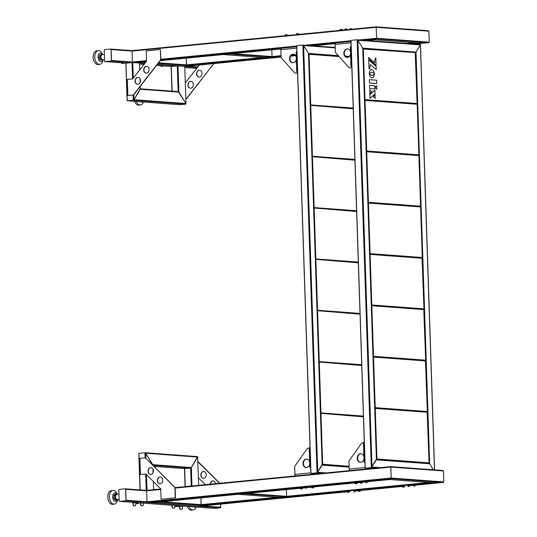 <?xml version="1.0" encoding="UTF-8"?>
<svg xmlns="http://www.w3.org/2000/svg" width="537" height="537" viewBox="0 0 537 537"><rect width="100%" height="100%" fill="white"/><g stroke="black" fill="none" stroke-linecap="round" stroke-linejoin="round"><path stroke-width="0.81" d="M410.093 43.685L417.746 42.906L428.539 42.685L429.244 42.154L428.539 42.685L417.934 42.92L375.202 39.758L376.538 38.832L376.612 38.255L376.142 26.857L376.612 38.255L376.538 38.832L375.202 39.758L375.088 39.308M158.576 62.802L186.574 64.876L186.5 65.454L186.352 58.144L186.574 64.876L262.653 57.472M429.244 42.154L428.882 31.2L428.137 30.703L428.882 31.2L429.244 42.154L376.612 38.255L359.407 39.933M428.539 42.685L414.725 44.027L428.613 42.678L376.538 38.832L362.73 40.174M185.057 65.93L185.164 66.38L185.057 65.93L185.164 66.38L186.5 65.454L281.059 56.244M133.163 62.527L144.809 63.393L133.163 62.527L132.424 62.03L133.163 62.527L143.762 62.292L133.163 62.527L146.487 61.231M281.086 57.036L185.164 66.38L186.5 65.454L158.147 63.353M146.547 60.654L132.424 62.03L132.062 51.082L132.693 50.552L376.148 26.85L132.767 50.552L132.062 51.082L376.249 27.306L428.882 31.2M229.722 53.922A0.517 0.409 94.2 0 1 229.547 53.989L223.58 54.573A0.517 0.409 94.2 0 1 223.399 54.539M271.816 49.827L272.044 56.56A0.517 0.409 94.2 0 1 271.655 57.11L265.681 57.687A0.517 0.409 94.2 0 1 265.573 57.681M271.339 49.471L269.957 49.558L271.339 49.471M314.756 45.242L313.373 45.33L314.756 45.242M264.694 50.116L265.916 50.001L264.694 50.116M275.548 49.062L276.77 48.941L275.548 49.062M329.812 43.779L331.034 43.658L329.812 43.779M324.388 44.309L325.603 44.188L324.388 44.309M318.958 44.833L320.18 44.719L318.958 44.833M265.157 50.129L266.077 50.035M276.011 49.068L276.931 48.981M319.421 44.846L320.341 44.752M324.851 44.316L325.764 44.229M330.275 43.786L331.195 43.698M376.148 26.85L428.237 30.71L376.162 26.857M110.743 49.055L132.35 50.653L110.696 49.055A0.517 0.409 94.2 0 1 111.112 49.525L111.474 60.48A0.517 0.409 94.2 0 1 111.085 61.03L105.118 61.614A0.517 0.409 94.2 0 1 104.587 61.131L104.225 50.183A0.517 0.409 94.2 0 1 104.614 49.626L110.582 49.048A0.517 0.409 94.2 0 1 111.011 49.518L111.374 60.473A0.517 0.409 94.2 0 1 110.984 61.023L105.01 61.607M139.721 69.944L139.492 63.064L132.76 62.567L133.277 78.241M133.82 94.666L133.988 99.701L133.283 100.231L185.916 104.124L185.99 103.547L178.21 91.599L140.345 88.8L178.15 91.605L177.297 65.937L171.33 66.514L156.542 65.42L171.303 66.521M140.264 86.37L140.365 89.249L133.988 99.701L185.99 103.547L178.888 92.102L178.022 65.917L184.755 66.42L185.99 103.547M140.016 78.838L140.137 82.456M132.793 63.728L132.068 63.681M125.973 63.225L127.209 100.359L127.316 100.808L127.209 100.359L127.316 100.808L133.283 100.231L133.116 95.096M105.118 61.614L126.067 63.165L132.035 62.581L132.579 78.905M179.828 104.702L185.916 104.124L179.828 104.702M140.258 88.8L133.988 99.701M179.949 104.708L127.316 100.808L133.283 100.231M171.236 66.581L172.149 91.156M178.062 67.085L177.338 67.031M111.307 55.264A3.866 2.356 84.4 0 0 111.287 55.935A3.866 2.356 84.4 0 0 111.347 56.607M103.178 59.681L101.386 59.929L100.197 57.493L100.808 54.808L102.601 54.559A6.874 4.182 84.4 0 0 98.338 50.693A6.874 4.182 84.4 0 0 94.794 57.224A6.874 4.182 84.4 0 0 99.674 64.373A6.874 4.182 84.4 0 0 103.117 59.721M98.338 50.693L96.714 50.854A6.874 4.182 84.4 0 0 93.17 57.385A6.874 4.182 84.4 0 0 98.043 64.534L99.674 64.373M102.379 54.579A4.209 2.564 84.4 0 0 99.533 53.425A4.209 2.564 84.4 0 0 98.056 57.184A4.209 2.564 84.4 0 0 100.063 61.359A4.209 2.564 84.4 0 0 102.903 59.748M104.366 54.425L102.285 54.626A2.578 1.571 84.4 0 0 101.043 56.096A2.578 1.571 84.4 0 0 102.782 59.755L104.534 59.587M101.976 59.493A2.323 1.41 -95.6 0 1 100.788 56.251A2.323 1.41 -95.6 0 1 101.547 55.036M102.507 59.741A2.544 1.551 -95.6 0 1 100.969 58.741A2.544 1.551 -95.6 0 1 100.654 56.15A2.544 1.551 -95.6 0 1 102.017 54.693M100.197 57.493L98.976 57.613L100.164 60.05L101.386 59.929M100.808 54.808L99.587 54.928L98.976 57.613M102.601 54.559L99.587 54.928M136.284 101.48A6.874 4.182 84.4 0 0 140.399 104.943A6.874 4.182 84.4 0 0 140.969 104.822A6.874 4.182 84.4 0 0 143.419 102.01M140.573 101.795A4.209 2.564 84.4 0 0 142.117 102.057A4.209 2.564 84.4 0 0 142.406 101.929M134.545 101.352A6.874 4.182 84.4 0 0 138.768 105.104L140.399 104.943M121.644 62.842L121.657 63.238L122.1 62.876M122.275 63.507L123.423 63.467M122.027 63.467L123.658 63.413M160.697 65.736L160.711 66.125L161.154 65.769M162.476 66.36L161.328 66.4M162.711 66.306L161.08 66.36M199.126 77.073A3.437 2.712 94.2 0 1 196.77 73.623A3.437 2.712 94.2 0 1 199.368 70.233A3.437 2.712 94.2 0 1 199.63 70.226M199.16 70.219A3.437 2.712 -85.8 0 0 196.555 73.676A3.437 2.712 -85.8 0 0 199.019 77.066A3.437 2.712 -85.8 0 0 199.388 77.066A3.437 2.712 -85.8 0 0 201.986 73.609A3.437 2.712 -85.8 0 0 199.522 70.213A3.437 2.712 -85.8 0 0 199.16 70.219M190.467 88.216A3.437 2.712 94.2 0 1 188.111 84.765A3.437 2.712 94.2 0 1 190.716 81.376A3.437 2.712 94.2 0 1 190.977 81.369M190.501 81.362A3.437 2.712 -85.8 0 0 187.903 84.819A3.437 2.712 -85.8 0 0 190.36 88.209A3.437 2.712 -85.8 0 0 190.729 88.209A3.437 2.712 -85.8 0 0 193.333 84.752A3.437 2.712 -85.8 0 0 190.87 81.356A3.437 2.712 -85.8 0 0 190.501 81.362M213.773 63.594L186.366 98.969L185.836 98.983M186.366 98.969L185.842 99.023M213.773 63.681L186.151 98.956M185.305 82.832L199.408 64.997M146.279 73.16A3.437 2.712 94.2 0 1 143.929 69.709A3.437 2.712 94.2 0 1 146.527 66.32A3.437 2.712 94.2 0 1 146.789 66.313M146.312 66.306A3.437 2.712 -85.8 0 0 143.715 69.763A3.437 2.712 -85.8 0 0 146.178 73.153A3.437 2.712 -85.8 0 0 146.541 73.153A3.437 2.712 -85.8 0 0 149.145 69.696A3.437 2.712 -85.8 0 0 146.682 66.299A3.437 2.712 -85.8 0 0 146.312 66.306M137.626 84.302A3.437 2.712 94.2 0 1 135.27 80.852A3.437 2.712 94.2 0 1 137.868 77.462A3.437 2.712 94.2 0 1 138.13 77.456M137.66 77.449A3.437 2.712 -85.8 0 0 135.055 80.906A3.437 2.712 -85.8 0 0 137.519 84.296A3.437 2.712 -85.8 0 0 137.888 84.296A3.437 2.712 -85.8 0 0 140.486 80.839A3.437 2.712 -85.8 0 0 138.029 77.449A3.437 2.712 -85.8 0 0 137.66 77.449M146.225 50.867L160.382 49.485L160.717 59.755L133.31 95.042L127.88 95.566L127.35 79.416L132.773 78.885L146.567 61.131L146.225 50.867M127.88 95.566L133.518 95.056L160.932 59.768L160.382 49.485M285.932 489.241L284.55 489.328L285.932 489.241M296.786 488.187L295.404 488.267L296.786 488.187M318.488 486.072L317.105 486.16L318.488 486.072M340.196 483.958L338.813 484.045L340.196 483.958M329.342 485.018L327.959 485.099L329.342 485.018M389.681 479.078L389.788 479.528L389.681 479.078L389.788 479.528L391.124 478.601L391.198 478.024L390.728 466.626L390.835 467.076L390.728 466.626L390.835 467.076L443.468 470.969L443.831 481.924L443.126 482.454L443.831 481.924L443.468 470.969L442.73 470.472L443.468 470.969M349.164 491.603L199.744 506.149L147.655 502.296L147.01 501.8L147.756 502.296L158.355 502.061L300.331 488.234L158.428 502.055M279.287 489.892L280.502 489.771L279.287 489.892M290.134 488.831L291.356 488.71L290.134 488.831M300.988 487.777L302.21 487.656L300.988 487.777M306.412 487.247L307.634 487.126L306.412 487.247M311.843 486.717L313.064 486.603L311.843 486.717M322.697 485.663L323.918 485.542L322.697 485.663M371.53 480.91L372.752 480.79L371.53 480.91M366.106 481.434L367.328 481.32L366.106 481.434M349.829 483.018L351.05 482.904L349.829 483.018M344.398 483.548L345.62 483.428L344.398 483.548M333.544 484.609L334.766 484.488L333.544 484.609M119.597 501.377A0.517 0.409 -85.8 0 0 119.704 501.383L125.678 500.806A0.517 0.409 -85.8 0 0 126.067 500.249L147.01 501.8L146.648 490.852L147.279 490.328L160.758 489.012L147.353 490.321L146.648 490.852L160.778 489.476M279.75 489.898L280.663 489.811M290.604 488.838L291.517 488.751M301.452 487.784L302.371 487.697M306.882 487.254L307.795 487.166M312.306 486.73L313.225 486.636M323.16 485.67L324.079 485.582M334.014 484.616L334.927 484.522M344.868 483.555L345.781 483.468M350.292 483.032L351.211 482.938M366.57 481.447L367.489 481.353M371.993 480.917L372.913 480.83M161.765 501.733L201.167 504.646L200.939 497.913L201.093 505.223L201.167 504.646L277.24 497.242M199.643 505.7L199.751 506.149L199.643 505.7L199.751 506.149L201.093 505.223L199.751 506.149L349.117 491.603M147.01 501.8L391.198 478.024L391.124 478.601L147.756 502.296L158.355 502.061L201.093 505.223L432.332 482.676L443.2 482.448L415.363 485.159L443.126 482.454L432.527 482.689L389.788 479.528L391.124 478.601L443.126 482.454M280.16 497.45A0.517 0.409 -85.8 0 0 280.274 497.463L286.241 496.879A0.517 0.409 -85.8 0 0 286.63 496.329L286.409 489.596M237.985 494.308A0.517 0.409 -85.8 0 0 238.166 494.342L244.134 493.765A0.517 0.409 -85.8 0 0 244.308 493.691M365.858 489.576L364.475 489.663L365.858 489.576M333.302 492.751L331.92 492.832L333.302 492.751M344.15 491.691L342.767 491.778L344.15 491.691M387.566 487.468L386.184 487.549L387.566 487.468M376.712 488.522L375.329 488.61L376.712 488.522M337.505 492.342L338.726 492.221L337.505 492.342M348.359 491.281L349.58 491.167L348.359 491.281M353.782 490.758L355.004 490.637L353.782 490.758M359.213 490.227L360.434 490.106L359.213 490.227M370.067 489.167L371.282 489.053L370.067 489.167M418.9 484.414L420.122 484.293L418.9 484.414M413.477 484.945L414.698 484.824L413.477 484.945M391.768 487.059L392.99 486.938L391.768 487.059M380.914 488.113L382.136 487.992L380.914 488.113M397.199 486.529L398.414 486.408L397.199 486.529M326.65 493.396L327.872 493.275L326.65 493.396M327.12 493.402L328.033 493.315M337.968 492.348L338.887 492.261M348.822 491.295L349.741 491.201M354.252 490.764L355.165 490.677M359.676 490.234L360.596 490.147M370.53 489.18L371.443 489.086M381.384 488.12L382.297 488.032M392.232 487.066L393.151 486.978M397.662 486.535L398.575 486.448M413.94 484.951L414.859 484.864M419.363 484.421L420.283 484.334M443.831 481.924L391.198 478.024L390.835 467.076L175.136 488.079M390.735 466.619L175.122 487.616L390.728 466.626L442.824 470.479L390.755 466.626M126.067 500.249L125.705 489.301A0.517 0.409 -85.8 0 0 125.282 488.824L146.93 490.429L125.336 488.824M214.122 508.378A0.517 0.409 -85.8 0 0 214.236 508.385L220.204 507.801A0.517 0.409 -85.8 0 0 220.593 507.25L220.492 504.136M198.656 485.32L197.609 456.625L144.977 452.731L197.663 456.625M191.957 485.972L191.347 467.532L197.609 456.625M191.232 486.045L190.635 468.063L184.668 468.64L190.635 468.063L191.347 467.532L197.717 457.081L145.715 453.228L152.817 464.68L152.743 465.257M184.56 468.19L184.668 468.64L184.56 468.19L184.668 468.64L154.052 466.371L184.614 468.64M145.144 457.826L144.977 452.731L139.009 453.309L138.935 453.886L139.009 453.309L144.977 452.731L145.715 453.228L152.83 465.143M146.225 490.368L145.681 473.983M140.224 489.925L138.935 453.886M153.649 489.704L153.374 481.501M153.079 472.6L152.958 468.989M147.071 490.368L146.42 474.507M145.883 458.155L145.715 453.228M119.603 501.377L125.571 500.793A0.517 0.409 -85.8 0 0 125.96 500.242L125.598 489.288A0.517 0.409 -85.8 0 0 125.175 488.818L119.201 489.402A0.517 0.409 -85.8 0 0 118.811 489.952L119.174 500.9A0.517 0.409 -85.8 0 0 119.603 501.377L125.678 500.806L220.311 507.807A0.517 0.409 -85.8 0 0 220.7 507.257L220.593 504.122M119.704 501.383L214.337 508.391L220.311 507.807M214.337 508.391A0.517 0.409 -85.8 0 1 214.229 508.385L220.204 507.801M125.893 495.033A3.866 2.356 84.4 0 0 125.88 495.705A3.866 2.356 84.4 0 0 125.94 496.376M189.098 506.525A6.874 4.182 84.4 0 0 193.213 509.989A6.874 4.182 84.4 0 0 196.233 507.056M187.359 506.398A6.874 4.182 84.4 0 0 191.581 510.15L193.213 509.989M193.387 506.847A4.209 2.564 84.4 0 0 195.22 506.982M117.207 494.362A6.874 4.182 84.4 0 0 112.931 490.469A6.874 4.182 84.4 0 0 110.098 492.932A6.874 4.182 84.4 0 0 110.045 500.403A6.874 4.182 84.4 0 0 114.26 504.149A6.874 4.182 84.4 0 0 117.093 501.679A6.874 4.182 84.4 0 0 117.704 499.497M112.931 490.469L111.3 490.623A6.874 4.182 84.4 0 0 108.467 493.094A6.874 4.182 84.4 0 0 108.414 500.565A6.874 4.182 84.4 0 0 112.636 504.303L114.26 504.149M116.992 494.389A4.209 2.564 84.4 0 0 113.079 494.47A4.209 2.564 84.4 0 0 113.784 500.377A4.209 2.564 84.4 0 0 117.368 499.826A4.209 2.564 84.4 0 0 117.489 499.517M115.334 497.953A5.927 3.611 84.4 0 1 115.321 498.598A1.463 0.886 84.4 0 0 115.569 498.537M118.952 494.194L116.871 494.396A2.578 1.571 84.4 0 0 116.247 494.691A2.578 1.571 84.4 0 0 115.65 497.651A2.578 1.571 84.4 0 0 117.375 499.531L119.127 499.356M116.569 499.269A2.323 1.41 -95.6 0 1 115.334 497.329A2.323 1.41 -95.6 0 1 115.932 494.96A2.323 1.41 -95.6 0 1 116.133 494.812M117.093 499.517A2.544 1.551 -95.6 0 1 115.287 497.786A2.544 1.551 -95.6 0 1 115.851 494.758A2.544 1.551 -95.6 0 1 116.603 494.463M115.059 498.396L114.945 495.436L116.469 494.053L115.247 494.168L113.723 495.55L113.837 498.517L115.468 500.101L116.69 499.981L115.059 498.396L113.837 498.517M114.945 495.436L113.723 495.55M117.281 499.531L116.69 499.981M115.173 496.336A5.927 3.611 84.4 0 0 115.039 495.698M155.092 467.418A6.874 4.182 84.4 0 0 155.508 466.485M171.994 505.263L172.041 506.686A1.322 0.805 84.4 0 0 172.894 508.062L173.834 508.13A1.322 0.805 84.4 0 0 174.042 508.103M181.613 509.318A1.322 0.805 84.4 0 1 181.405 509.351L180.533 509.284A1.322 0.805 84.4 0 1 179.7 508.143L179.499 506.68L178.727 506.666L179.486 506.592M178.996 505.78A5.605 3.417 84.4 0 0 179.472 506.123A0.658 0.403 -95.6 0 1 179.761 506.653L179.962 508.116A1.322 0.805 84.4 0 0 180.794 509.257L181.66 509.324A1.322 0.805 84.4 0 0 182.426 508.069L182.372 506.297L180.553 506.163A5.276 3.215 -95.6 0 1 179.526 505.82M178.727 506.666L177.324 506.425M179.499 506.68A0.658 0.403 84.4 0 0 179.21 506.149L179.472 506.123M179.68 506.378A5.605 3.417 -95.6 0 1 179.21 506.149M174.934 505.955L174.961 505.599M175.525 505.525L175.874 506.445M176.136 506.418L176.109 505.565M177.076 506.404L177.056 505.632M175.116 505.686A15.835 1.316 178.1 0 0 175.532 505.713M172.256 505.277L172.303 506.666A1.322 0.805 84.4 0 0 173.156 508.036L174.089 508.109A1.322 0.805 84.4 0 0 174.854 507.082L174.975 505.478M176.821 506.384L175.653 506.498L176.821 506.384M132.961 503.048L132.511 503.142L132.968 503.243M132.954 502.719L132.511 503.142M132.498 502.813L132.954 502.914M136.069 503.048L136.485 503.075M135.928 503.115L136.485 503.142M140.587 502.934L140.815 504.558A1.322 0.805 -95.6 0 0 141.647 505.706L142.587 505.773A1.322 0.805 -95.6 0 0 143.352 504.518L143.305 503.135M136.821 503.552L136.834 502.659M136.499 503.531L136.472 502.706M137.083 503.525L137.056 502.672M140.325 502.934L138.049 502.894A15.835 1.316 -1.9 0 1 137.056 502.847M142.533 505.773A1.322 0.805 -95.6 0 1 142.325 505.8L141.392 505.733A1.322 0.805 -95.6 0 1 140.56 504.585L140.325 502.914M134.257 502.31L133.767 502.793M136.566 502.639A5.605 3.417 -95.6 0 1 136.109 502.914A0.658 0.403 84.4 0 0 135.861 503.404L135.747 504.84A1.322 0.805 -95.6 0 1 134.988 505.867L134.122 505.8A1.322 0.805 -95.6 0 1 133.27 504.431L133.21 502.652L135.029 502.793A5.276 3.215 84.4 0 0 135.364 502.786A5.276 3.215 84.4 0 0 136.036 502.598M133.27 504.431L133.21 502.652M134.935 505.861A1.322 0.805 -95.6 0 1 134.727 505.894L133.861 505.827A1.322 0.805 -95.6 0 1 133.008 504.458M138.291 503.531L136.599 503.605L138.291 503.531M159.939 476.99A3.437 2.712 -85.8 0 0 157.341 480.44A3.437 2.712 -85.8 0 0 159.798 483.837A3.437 2.712 -85.8 0 0 160.167 483.83A3.437 2.712 -85.8 0 0 162.765 480.38A3.437 2.712 -85.8 0 0 160.308 476.984A3.437 2.712 -85.8 0 0 159.939 476.99M159.905 483.844A3.437 2.712 94.2 0 1 157.549 480.393A3.437 2.712 94.2 0 1 160.147 477.004A3.437 2.712 94.2 0 1 160.409 476.997M150.602 467.599A3.437 2.712 -85.8 0 0 148.004 471.05A3.437 2.712 -85.8 0 0 150.461 474.446A3.437 2.712 -85.8 0 0 150.83 474.439A3.437 2.712 -85.8 0 0 153.428 470.989A3.437 2.712 -85.8 0 0 150.971 467.593A3.437 2.712 -85.8 0 0 150.602 467.599M150.568 474.453A3.437 2.712 94.2 0 1 148.212 471.003A3.437 2.712 94.2 0 1 150.81 467.613A3.437 2.712 94.2 0 1 151.072 467.599M161.1 499.195L175.465 497.833L175.122 487.562L145.346 457.806L139.915 458.336L140.452 474.493L145.883 473.963L160.758 488.925L161.1 499.195L175.465 497.833M175.25 497.812L174.908 487.549L145.346 457.806M140.66 474.473L145.91 473.996M215.579 483.676A3.437 2.712 -85.8 0 0 213.149 480.897A3.437 2.712 -85.8 0 0 212.78 480.904A3.437 2.712 -85.8 0 0 210.189 484.199M210.397 484.179A3.437 2.712 94.2 0 1 212.994 480.917A3.437 2.712 94.2 0 1 213.256 480.904M203.442 471.506A3.437 2.712 -85.8 0 0 200.845 474.963A3.437 2.712 -85.8 0 0 203.308 478.36A3.437 2.712 -85.8 0 0 203.671 478.353A3.437 2.712 -85.8 0 0 206.275 474.903A3.437 2.712 -85.8 0 0 203.812 471.506A3.437 2.712 -85.8 0 0 203.442 471.506M203.409 478.366A3.437 2.712 94.2 0 1 201.06 474.909A3.437 2.712 94.2 0 1 203.657 471.526A3.437 2.712 94.2 0 1 203.919 471.513M219.62 483.28L197.871 461.753M198.187 461.719L219.801 483.266M198.408 477.943L198.757 477.91M198.408 477.903L205.47 484.656M322.025 464.673L317.052 472.842L322.133 465.129L349.131 467.123M296.813 46.209L296.887 45.632L302.855 45.048L296.887 45.632L296.813 46.209L310.97 472.969L311.077 473.426L310.97 472.969L311.077 473.426L317.052 472.842L322.609 473.251M338.263 55.626L308.48 53.418L303.6 45.544L302.855 45.048L303.6 45.544L308.48 53.418L308.406 53.995M311.03 473.426L316.615 473.835L311.077 473.426L317.052 472.842L302.855 45.048L335.209 47.437M308.48 53.418L322.133 465.129M309.057 54.358L308.681 53.995L309.057 54.358L310.735 104.923L310.198 105.03L308.52 54.271L339.122 56.58M348.714 56.962L345.633 56.734L348.721 56.956M308.728 53.995L338.8 56.224L308.681 53.995M353.225 108.836L310.386 105.333L310.735 104.923L353.198 108.071M354.923 160.167L312.091 156.67L312.44 156.26L310.473 105.339M310.211 105.682L310.762 105.722L310.211 105.682M310.675 109.179L310.326 109.159M310.675 109.145L310.326 109.118M311.916 157.019L312.467 157.059L311.916 157.019M311.802 153.649L312.151 153.669M311.802 153.609L312.151 153.636M310.426 105.333L353.212 108.501L310.386 105.333M356.628 211.504L313.796 208L314.145 207.597L312.172 156.676M310.762 105.729L312.433 156.294M312.38 160.516L312.031 160.489M312.373 160.482L312.031 160.456M313.615 208.349L314.172 208.39L313.615 208.349M313.507 204.98L313.85 205.006M313.507 204.946L313.85 204.973M312.131 156.67L354.917 159.838L312.091 156.67M358.333 262.841L315.494 259.337L315.843 258.928L313.877 208.007M312.467 157.059L314.138 207.631M314.078 211.853L313.736 211.826M314.078 211.82L313.729 211.793M315.32 259.686L315.87 259.727L315.32 259.686M315.212 256.317L315.555 256.344M315.206 256.283L315.555 256.31M313.836 208L356.615 211.169L313.796 208M360.032 314.172L317.199 310.675L317.548 310.265L315.581 259.344M314.172 208.396L315.843 258.968M315.783 263.184L315.434 263.164M315.783 263.15L315.434 263.123M317.025 311.024L317.575 311.064L317.025 311.024M316.911 307.654L317.26 307.674M316.911 307.614L317.26 307.641M358.32 262.512L315.494 259.337M361.737 365.509L318.904 362.012L319.253 361.602L317.28 310.681M315.87 259.733L317.542 310.299M317.488 314.521L317.139 314.494M317.488 314.487L317.139 314.46M318.73 362.354L319.28 362.394L318.73 362.354M318.616 358.984L318.965 359.011M318.616 358.951L318.958 358.978M317.239 310.675L360.025 313.843L317.199 310.675M349.117 466.666L322.119 464.377L320.435 413.618L320.978 413.698L320.602 413.342L320.951 412.933L318.985 362.012M317.575 311.064L319.247 361.636M319.186 365.858L318.844 365.831M319.186 365.825L318.844 365.798M320.32 410.322L320.663 410.349M320.314 410.288L320.663 410.315M361.73 365.18L318.904 362.012M363.442 416.846L320.69 413.349M319.28 362.401L320.951 412.973M320.649 413.342L363.428 416.511L320.602 413.342M376.289 459.39L371.309 467.559L376.397 459.84L429.66 463.787L428.982 463.29L376.383 459.397L428.922 463.29M429.66 463.787L433.379 469.781L429.66 463.787L416.007 52.082L420.39 44.893L416.007 52.082L362.743 48.135L362.67 48.713M351.077 40.926L351.151 40.349L357.118 39.765L351.151 40.349L351.077 40.926L365.234 467.687L365.341 468.143L365.234 467.687L365.341 468.143L371.309 467.559L376.873 467.969M415.302 52.606L416.007 52.082M362.743 48.135L357.864 40.262L357.118 39.765L357.864 40.262L362.743 48.135L376.397 459.84M370.906 468.553L365.341 468.143L371.309 467.559L357.118 39.765L420.33 44.443M363.321 49.075L362.945 48.713L363.321 49.075L364.999 99.64L364.462 99.748L362.784 48.988L415.229 52.586L417.115 104.218M415.229 52.586L362.945 48.713M365.026 100.406L417.189 104.272L365.026 100.406L366.704 150.978L418.867 154.837L418.894 155.602L366.731 151.743L368.409 202.315L420.565 206.174L420.592 206.94L368.429 203.08L370.107 253.645L422.27 257.512L422.297 258.277L370.134 254.41L371.812 304.982L423.975 308.842L424.002 309.607L371.839 305.748L373.517 356.32L425.68 360.179L425.7 360.945L373.537 357.085L375.215 407.65L427.378 411.517L427.405 412.282L375.242 408.415L376.92 458.987L429.083 462.847L428.848 463.263L376.383 459.095L374.698 408.335L375.242 408.415L374.866 408.06L375.215 407.65L374.685 407.758L373 356.998L373.537 357.085L373.168 356.722L373.517 356.32L372.98 356.427L371.295 305.667L371.839 305.748L371.463 305.392L371.812 304.982L371.275 305.09L369.59 254.33L370.134 254.41L369.758 254.055L370.107 253.645L369.577 253.753L367.892 202.993L368.429 203.08L368.06 202.718L368.409 202.315L367.872 202.422L366.187 151.656L366.731 151.743L366.355 151.387L366.704 150.978L366.167 151.085L364.482 100.325L365.026 100.406L364.65 100.05L364.999 99.64L417.162 103.507M366.731 151.743L366.435 151.394M366.355 151.387L418.82 155.555M368.429 203.08L368.14 202.724M368.06 202.718L420.525 206.893M370.134 254.41L369.845 254.061M369.758 254.055L422.042 257.928L423.975 308.842M371.839 305.748L371.544 305.399M371.812 304.982L371.436 305.103M371.463 305.392L423.74 309.258L425.68 360.179M373.537 357.085L373.249 356.729M373.517 356.32L373.134 356.434M373.168 356.722L425.445 360.596L427.378 411.517M375.242 408.415L374.954 408.066M375.215 407.65L374.839 407.771M374.866 408.06L427.15 411.933L429.083 462.847M297.27 34.529L296.189 34.637M298.042 34.455L298.022 33.865L296.733 33.905L296.76 34.563M298.525 33.677L296.484 33.71L298.129 33.777M298.25 34.435L298.122 33.677L298.72 33.757L298.74 34.388M291.839 35.059L290.759 35.167M286.416 35.59L285.335 35.69M287.275 34.838L285.469 34.811M285.979 34.771L287.268 34.737L287.295 35.476L286.006 35.516L285.979 34.771L285.288 34.885L285.315 35.63L286.006 35.516M359.119 490.489L360.099 490.489M358.77 490.549L360.099 490.543M360.126 491.174L358.635 491.362L358.609 490.617L360.099 490.429L360.126 491.174M358.877 490.503L358.897 491.248M359.515 491.274L360.206 491.422L359.515 491.274M354.876 491.006L353.93 490.932L354.876 491.006M355.246 491.033L353.561 490.905L355.246 491.033M349.453 491.53L348.506 491.462L349.453 491.53M349.822 491.563L348.137 491.436L349.822 491.563M354.782 491.952L353.688 491.973L354.782 491.952M348.265 492.496L347.781 492.416M349.943 491.637L348.714 491.711L348.735 492.322M313.199 486.931L311.99 486.898L313.756 486.999L313.776 487.737L313.185 487.663L313.158 486.925M313.527 486.972L313.158 487.005M311.796 487.891L313.084 487.851M313.078 487.744L313.058 487.113L311.769 487.146L311.796 487.791M311.554 487.824L313.433 487.858L311.554 487.824M312.145 473.654L312.648 473.741M312.084 473.607L313.024 473.768M306.56 487.428L307.506 487.495L306.56 487.428M306.191 487.401L307.876 487.522L306.191 487.401M302.304 487.992L300.895 488.039M302.311 488.066L300.532 488.099M306.124 488.348L305.775 488.341M301.593 488.992L300.646 488.972L301.593 488.992M301.042 488.757L300.351 488.871L300.324 488.133L301.015 488.019L301.042 488.757L302.331 488.724L302.304 487.979L301.015 488.019M414.571 485.193L413.618 485.119L414.571 485.193M414.933 485.22L413.255 485.092L414.933 485.22M413.779 485.985L414.47 486.139L413.779 485.985M415.081 485.985L415.061 485.3L413.832 485.374L413.852 485.985M409.509 485.75L407.294 485.73L409.509 485.75M407.294 485.73L407.818 485.347L410.04 485.643M409.14 485.723L408.194 485.649L409.14 485.723M403.515 486.314L402.287 486.327M402.179 486.321L404.388 486.24M401.871 486.26L402.388 485.878L404.616 486.166M403.509 486.267L403.931 486.22M408.348 486.515L409.046 486.67L408.348 486.515M409.63 485.831L408.409 485.904L408.429 486.509M402.307 487.019L402.287 486.28L402.307 487.019M402.925 487.046L403.623 487.2L402.925 487.046M404.495 486.985L403.535 486.945L403.509 486.207L404.468 486.24L404.495 486.985M366.14 481.77L365.65 481.756M365.811 482.541L367.697 482.575L365.811 482.541M366.16 482.421L365.469 482.535L365.442 481.79L366.133 481.676L366.16 482.421M361.998 482.253L362.663 481.857L360.448 481.843L359.918 481.951L360.226 482.286M362.67 482.132L359.924 482.226M361.998 482.186L360.582 482.226M356.937 482.743L357.239 482.387L355.024 482.374L354.501 482.75L356.575 482.783M357.246 482.662L354.501 482.75M356.608 482.703L355.4 482.669L357.165 482.77L357.186 483.515L356.595 483.441L356.568 482.696M360.387 483.065L362.267 483.105L360.387 483.065M360.73 482.944L360.038 483.058L360.012 482.32L360.71 482.206L360.73 482.944L362.019 482.911L361.998 482.166L360.71 482.206M355.205 483.662L356.494 483.629M356.494 483.515L356.467 482.884L355.185 482.924L355.205 483.562M354.964 483.595L356.843 483.636L354.964 483.595M351.534 29.246L350.453 29.354M351.104 28.542L350.587 28.468M350.406 28.548L351.097 28.434L351.124 29.173L350.433 29.287L350.406 28.548M346.103 29.777L345.022 29.877M340.68 30.3L339.599 30.408M346.962 29.025L345.163 28.998M345.674 28.964L346.962 28.924L346.983 29.669L345.694 29.703L345.674 28.964L344.982 29.079L345.002 29.817L345.694 29.703M341.451 30.226L341.431 29.642L340.149 29.676L340.169 30.334M341.935 29.448L339.894 29.481L341.539 29.555M341.66 30.206L341.532 29.454L342.129 29.528L342.15 30.159M347.761 48.907A4.296 3.39 -85.8 0 0 347.52 48.921A4.296 3.39 -85.8 0 0 344.271 53.103A4.296 3.39 -85.8 0 0 347.13 57.459M350.533 52.002A4.296 3.39 -85.8 0 0 347.553 48.887A4.296 3.39 -85.8 0 0 347.097 48.887A4.296 3.39 -85.8 0 0 343.841 53.21A4.296 3.39 -85.8 0 0 346.922 57.452A4.296 3.39 -85.8 0 0 347.379 57.446A4.296 3.39 -85.8 0 0 350.587 53.687M351.856 67.655L349.647 67.87A1.202 0.946 94.2 0 1 348.969 67.581L335.659 52.72A1.202 0.946 94.2 0 1 335.357 51.894L335.108 44.39L351.037 42.839M349.647 67.87L351.856 67.729M335.9 42.926L350.99 41.456L336.001 42.92A1.544 0.94 84.4 0 0 335.9 42.926A1.544 0.94 84.4 0 0 335.108 44.39M351.077 46.256L351.077 46.256A1.202 0.732 84.4 0 0 350.379 47.397L350.923 47.343L351.534 65.655A1.202 0.732 84.4 0 0 351.822 66.588M351.769 66.957L351.769 66.957A1.202 0.732 84.4 0 1 350.99 65.709L350.379 47.397M350.896 62.963A1.114 0.678 84.4 0 0 350.883 64.178A1.114 0.678 84.4 0 0 350.943 64.326A0.946 0.577 -95.6 0 1 350.836 64.118A0.946 0.577 -95.6 0 1 350.849 63.084M350.446 49.276A1.114 0.678 84.4 0 0 350.486 50.639A0.946 0.577 -95.6 0 1 350.399 49.397M293.497 54.19A4.296 3.39 -85.8 0 0 293.256 54.203A4.296 3.39 -85.8 0 0 290.007 58.392A4.296 3.39 -85.8 0 0 292.866 62.742M296.27 57.284A4.296 3.39 -85.8 0 0 293.289 54.17A4.296 3.39 -85.8 0 0 292.833 54.177A4.296 3.39 -85.8 0 0 289.577 58.493A4.296 3.39 -85.8 0 0 292.658 62.735A4.296 3.39 -85.8 0 0 293.115 62.728A4.296 3.39 -85.8 0 0 296.33 58.969M296.739 51.539L296.813 51.539A1.202 0.732 84.4 0 0 296.739 51.539A1.202 0.732 84.4 0 0 296.115 52.68L296.726 70.991A1.202 0.732 84.4 0 0 297.505 72.24M296.887 51.733A1.202 0.732 84.4 0 0 296.659 52.626L297.27 70.938A1.202 0.732 84.4 0 0 297.558 71.871M295.679 73.186L295.256 73.153A1.202 0.946 94.2 0 0 295.384 73.153L295.806 73.186A1.202 0.946 94.2 0 1 295.551 73.166M295.256 73.153A1.202 0.946 94.2 0 1 294.706 72.864L281.395 58.003A1.202 0.946 94.2 0 1 281.093 57.184L280.844 49.679L296.773 48.122M281.636 48.209A1.544 0.94 84.4 0 1 281.737 48.209L296.726 46.746L281.636 48.209A1.544 0.94 84.4 0 0 280.844 49.679M295.384 73.153L297.592 72.938M295.806 73.186L297.599 73.012M296.182 54.559A1.114 0.678 84.4 0 0 296.223 55.922M296.411 61.406A1.114 0.678 84.4 0 0 296.29 62.138A1.114 0.678 84.4 0 0 296.451 62.769M296.451 62.782A0.946 0.577 -95.6 0 1 296.256 62.151A0.946 0.577 -95.6 0 1 296.357 61.527M363.576 445.066A1.114 0.678 84.4 0 0 363.522 445.207A1.114 0.678 84.4 0 0 363.616 446.435A0.946 0.577 -95.6 0 1 363.482 445.314A0.946 0.577 -95.6 0 1 363.529 445.186M364.026 458.759A1.114 0.678 84.4 0 0 364.073 460.122M364.073 460.135A0.946 0.577 -95.6 0 1 364.046 460.095A0.946 0.577 -95.6 0 1 363.979 458.88M309.762 464.042A1.114 0.678 84.4 0 0 309.809 465.404M309.54 457.195A1.114 0.678 84.4 0 0 309.413 457.806A1.114 0.678 84.4 0 0 309.58 458.558A0.946 0.577 -95.6 0 1 309.386 457.833A0.946 0.577 -95.6 0 1 309.493 457.316M306.298 467.606A4.296 3.39 94.2 0 1 303.439 463.25A4.296 3.39 94.2 0 1 306.681 459.068A4.296 3.39 94.2 0 1 306.929 459.054M309.574 464.7A4.296 3.39 94.2 0 1 306.546 467.593A4.296 3.39 94.2 0 1 306.09 467.599A4.296 3.39 94.2 0 1 303.009 463.357A4.296 3.39 94.2 0 1 306.265 459.034A4.296 3.39 94.2 0 1 306.721 459.034A4.296 3.39 94.2 0 1 309.701 462.149M310.634 468.036L310.634 468.036A1.202 0.732 -95.6 0 1 309.856 466.781L309.245 448.476A1.202 0.732 -95.6 0 1 309.869 447.334A1.202 0.732 -95.6 0 1 309.943 447.328L309.869 447.334M309.245 448.476L309.789 448.422A1.202 0.732 -95.6 0 1 310.017 447.529M309.789 448.422L310.399 466.734A1.202 0.732 -95.6 0 0 310.688 467.66M295.605 475.883A1.544 0.94 -95.6 0 1 294.934 474.386L294.685 466.881A1.202 0.946 -85.8 0 1 294.934 466.009L307.171 448.657A1.202 0.946 -85.8 0 1 307.829 448.241L309.272 448.1M311.977 473.493A0.859 0.524 84.4 0 0 312.319 473.715L315.467 473.949M311.46 473.453A1.544 0.94 84.4 0 0 312.017 474.285M311.809 474.097L312.507 474.03L311.695 473.949M360.562 462.323A4.296 3.39 94.2 0 1 357.702 457.967A4.296 3.39 94.2 0 1 360.945 453.785A4.296 3.39 94.2 0 1 361.193 453.772M363.885 459.269A4.296 3.39 94.2 0 1 360.81 462.31A4.296 3.39 94.2 0 1 360.354 462.317A4.296 3.39 94.2 0 1 357.273 458.074A4.296 3.39 94.2 0 1 360.528 453.752A4.296 3.39 94.2 0 1 360.985 453.745A4.296 3.39 94.2 0 1 363.965 456.866M349.869 470.6A1.544 0.94 -95.6 0 1 349.198 469.103L348.943 461.598A1.202 0.946 -85.8 0 1 349.198 460.726L361.435 443.374A1.202 0.946 -85.8 0 1 362.092 442.958L363.536 442.817M364.019 458.551A4.296 3.39 94.2 0 1 363.958 458.927M365.724 468.17A1.544 0.94 84.4 0 0 366.281 469.002M366.073 468.814L366.771 468.747L365.959 468.667M365.858 468.506L369.731 468.667M364.274 442.032L364.133 442.052A1.202 0.732 -95.6 0 0 363.509 443.193L364.12 461.498L364.663 461.451L364.052 443.139A1.202 0.732 -95.6 0 1 364.281 442.246M364.898 462.753L364.898 462.753A1.202 0.732 -95.6 0 1 364.12 461.498M369.469 83L376.706 83.537L376.591 80.201L369.362 79.664L369.469 83M374.92 90.182L369.852 94.532L369.98 98.298L375.048 94.022L374.92 90.182M375.081 94.962L373.309 96.566L375.195 98.446L375.081 94.962M369.818 93.532L371.765 91.908L369.698 89.773L369.818 93.532M371.456 72.159L373.101 72.636L374.403 73.952L373.893 71.555L372.45 69.776L370.899 69.662L369.563 71.24L369.194 73.576L371.456 72.159M374.417 74.415L374.417 73.985L373.181 75.133L371.564 75.368L369.208 73.616L370.06 76.637L371.678 77.959L373.571 77.167L374.417 74.415M370.295 64.561L376.249 69.602L376.135 66.299L368.704 59.969L369.006 68.931L369.698 68.984L370.295 64.561M376.101 65.266L375.866 58.15L375.303 58.11L374.611 62.621L368.624 57.486L368.671 58.936L376.101 65.266M369.657 88.625L374.886 89.008L374.772 85.685L369.55 85.296L369.657 88.625M376.893 89.169L376.779 85.759L374.954 87.289L376.893 89.169M291.249 55.257L294.967 54.895M232.642 53.64L272.044 56.56L281.039 55.68M292.047 54.606L294.202 54.398M406.778 43.437L414.591 42.678M290.638 56.11L295.605 55.626L290.631 56.11M281.086 57.043L185.158 66.38L157.395 64.319M145.561 62.42L143.762 62.292L145.822 62.091L143.842 62.285M265.681 57.687L223.58 54.573M271.655 57.11L229.547 53.989M160.214 60.688L280.938 48.934L160.214 60.688M313.098 45.799L335.202 43.651L313.111 45.806M367.362 40.517L375.202 39.758L367.375 40.523M160.885 59.829L296.719 46.605M308.466 45.457L350.983 41.322M160.912 59.258L296.699 46.034M305.144 45.215L350.963 40.752M197.549 67.434L184.762 66.487M178.022 65.991L157.294 64.453M144.708 63.52L139.499 63.138M132.76 62.634L111.085 61.03M197.978 66.883L187.762 66.125M132.424 62.03L111.474 60.48M132.062 51.082L111.112 49.525M196.804 68.4L184.795 67.514L196.797 68.407M178.056 67.018L177.331 66.964L178.056 67.018M143.956 64.487L139.533 64.165L143.956 64.494M132.793 63.661L132.068 63.608L132.793 63.668M132.713 63.728L133.196 78.342M140.365 89.249L178.888 92.102M177.975 67.078L178.801 91.975M302.902 487.985L307.171 487.569M308.325 487.455L312.601 487.046M356.058 482.817L313.736 486.931L356.011 482.817M357.165 482.703L360.018 482.427L357.145 482.709M362.589 482.172L365.442 481.897L362.569 482.179M432.426 482.689L389.775 479.528L367.999 481.649L389.788 479.528M147.756 502.296L199.751 506.149M247.228 493.409L286.63 496.329L429.177 482.448M244.134 493.765L286.241 496.879M238.166 494.342L280.274 497.463M355.695 490.966L358.609 490.684L355.675 490.972M361.119 490.435L402.025 486.455L361.099 490.442M409.959 485.683L414.228 485.267M125.705 489.301L146.648 490.852M202.348 505.901L220.593 507.25M185.265 486.629L184.668 468.64M191.87 485.985L191.266 467.646M145.735 453.812L145.01 453.758M145.755 454.396L145.03 454.342M190.635 468.063L152.958 465.27M191.347 467.532L152.817 464.68M146.863 490.422L146.333 474.419M322.119 464.68L349.117 466.68L322.119 464.68M365.791 468.358L369.825 468.66M335.222 47.887L303.6 45.544L317.756 472.312L326.006 472.922M349.339 56.445L345.096 56.13M335.209 47.444L302.975 45.061M348.164 57.251L346.137 57.103M310.198 105.353L310.561 105.38M310.574 106.145L310.225 106.118M311.903 156.683L312.265 156.71M312.44 156.26L354.903 159.402M312.279 157.475L311.93 157.448M313.608 208.02L313.964 208.047M314.145 207.597L356.602 210.739M313.977 208.812L313.635 208.786M315.313 259.358L315.669 259.384M315.843 258.928L358.307 262.076M315.682 260.15L315.333 260.123M317.011 310.688L317.374 310.715M317.548 310.265L360.012 313.407M317.387 311.48L317.038 311.453M318.716 362.025L319.072 362.052M319.253 361.602L361.71 364.744M319.085 362.817L318.743 362.79M320.421 413.362L320.777 413.389M320.951 412.933L363.415 416.081M320.978 413.698L322.656 464.27L349.097 466.23M434.487 469.862L420.39 44.893L357.864 40.262L372.02 467.029L380.27 467.64M420.276 44.443L357.239 39.778M364.462 100.07L364.824 100.097M418.867 154.837L417.189 104.272M366.167 151.4L366.529 151.427M420.565 206.174L418.894 155.602M367.872 202.738L368.228 202.764M422.27 257.512L420.592 206.94M369.57 254.075L369.933 254.102M371.275 305.405L371.638 305.432M372.98 356.743L373.336 356.769M374.685 408.08L375.041 408.107M350.99 65.709L351.534 65.655M350.674 56.116A1.114 0.678 84.4 0 0 350.554 56.855A1.114 0.678 84.4 0 0 350.715 57.486A0.946 0.577 -95.6 0 1 350.52 56.868A0.946 0.577 -95.6 0 1 350.621 56.237M296.115 52.68L296.659 52.626M296.726 70.991L297.27 70.938M296.229 55.935A0.946 0.577 -95.6 0 1 296.156 54.633A0.946 0.577 -95.6 0 1 296.182 54.593M296.632 68.246A1.114 0.678 84.4 0 0 296.619 69.461A1.114 0.678 84.4 0 0 296.679 69.609M296.572 69.401A0.946 0.577 -95.6 0 1 296.585 68.367M363.804 451.912A1.114 0.678 84.4 0 0 363.677 452.523A1.114 0.678 84.4 0 0 363.844 453.275M363.65 452.523A0.946 0.577 -95.6 0 1 363.75 452.033M363.844 453.295A0.946 0.577 -95.6 0 1 363.65 452.55M309.782 465.378A0.946 0.577 -95.6 0 1 309.768 464.075M309.258 450.489A1.114 0.678 84.4 0 0 309.359 451.718A0.946 0.577 -95.6 0 1 309.218 450.597M309.856 466.781L310.399 466.734M311.594 473.788L312.319 473.715M294.934 474.386L310.863 472.835M349.198 469.103L365.12 467.552M363.509 443.193L364.052 443.139M185.151 66.38L157.388 64.326M265.627 57.694L223.52 54.573M417.84 42.92L375.188 39.758M126.041 63.165L105.064 61.614M125.866 63.205L127.108 100.654M127.262 100.808L179.888 104.708M171.128 66.554L171.947 91.136M302.881 487.992L307.224 487.569M308.305 487.462L312.648 487.039M238.113 494.342L280.213 497.463M409.939 485.69L414.282 485.267M119.65 501.383L214.176 508.385M185.064 486.643L184.466 468.633M140.023 489.912L138.815 453.55M296.692 45.873L310.876 473.265M358.32 262.506L315.534 259.337M361.73 365.173L318.944 362.005M365.288 468.143L370.879 468.553M350.956 40.59L365.14 467.982M434.594 469.868L420.484 44.605M415.269 52.586L362.992 48.713M417.242 103.581L415.564 52.895M416.974 103.923L364.69 100.05M418.947 154.918L417.269 104.225M418.672 155.253L366.395 151.387M420.652 206.248L418.967 155.562M420.377 206.591L368.1 202.718M422.351 257.585L420.672 206.899M422.082 257.928L369.798 254.055M424.055 308.923L422.377 258.23M423.78 309.258L371.503 305.392M425.76 360.253L424.076 309.567M425.485 360.596L373.208 356.722M427.465 411.59L425.781 360.904M427.19 411.933L374.913 408.06M429.164 462.928L427.486 412.241M350.721 57.6L350.486 56.862L351.124 55.727M296.229 56.036L296.142 54.532L296.639 54.17M296.686 69.723L297.089 67.857M363.851 453.389L363.609 452.537L364.254 451.523M309.815 465.519L310.218 463.653M309.359 451.832L309.191 450.53L309.768 449.959"/></g></svg>
